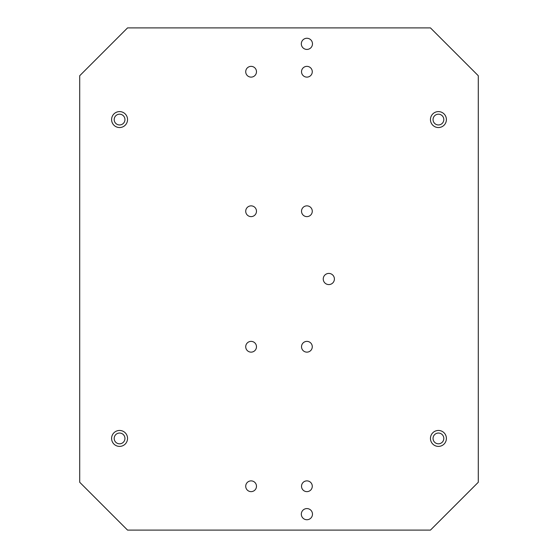 <?xml version="1.0" encoding="UTF-8"?>
<svg xmlns="http://www.w3.org/2000/svg" width="558" height="558" viewBox="0 0 558 558"><rect width="100%" height="100%" fill="white"/><g stroke="black" fill="none" stroke-linecap="round" stroke-linejoin="round"><path stroke-width="0.84" d="M301.32 43.845A5.58 5.58 0 0 1 306.9 38.265A5.58 5.58 0 0 1 312.48 43.845A5.58 5.58 0 0 1 306.9 49.425A5.58 5.58 0 0 1 301.32 43.845M301.32 514.155A5.58 5.58 0 0 1 306.9 508.575A5.58 5.58 0 0 1 312.48 514.155A5.58 5.58 0 0 1 306.9 519.735A5.58 5.58 0 0 1 301.32 514.155M323.242 279A5.58 5.58 0 0 1 328.822 273.42A5.58 5.58 0 0 1 334.402 279A5.58 5.58 0 0 1 328.822 284.58A5.58 5.58 0 0 1 323.242 279M245.722 486.255A5.378 5.378 0 0 1 251.1 480.877A5.378 5.378 0 0 1 256.478 486.255A5.378 5.378 0 0 1 251.1 491.64A5.378 5.378 0 0 1 245.722 486.255M245.722 346.755A5.378 5.378 0 0 1 251.1 341.377A5.378 5.378 0 0 1 256.478 346.755A5.378 5.378 0 0 1 251.1 352.14A5.378 5.378 0 0 1 245.722 346.755M245.722 211.245A5.378 5.378 0 0 1 251.1 205.86A5.378 5.378 0 0 1 256.478 211.245A5.378 5.378 0 0 1 251.1 216.623A5.378 5.378 0 0 1 245.722 211.245M301.522 71.745A5.378 5.378 0 0 1 306.9 66.36A5.378 5.378 0 0 1 312.278 71.745A5.378 5.378 0 0 1 306.9 77.123A5.378 5.378 0 0 1 301.522 71.745M245.722 71.745A5.378 5.378 0 0 1 251.1 66.36A5.378 5.378 0 0 1 256.478 71.745A5.378 5.378 0 0 1 251.1 77.123A5.378 5.378 0 0 1 245.722 71.745M301.522 211.245A5.378 5.378 0 0 1 306.9 205.86A5.378 5.378 0 0 1 312.278 211.245A5.378 5.378 0 0 1 306.9 216.623A5.378 5.378 0 0 1 301.522 211.245M301.522 346.755A5.378 5.378 0 0 1 306.9 341.377A5.378 5.378 0 0 1 312.278 346.755A5.378 5.378 0 0 1 306.9 352.14A5.378 5.378 0 0 1 301.522 346.755M301.522 486.255A5.378 5.378 0 0 1 306.9 480.877A5.378 5.378 0 0 1 312.278 486.255A5.378 5.378 0 0 1 306.9 491.64A5.378 5.378 0 0 1 301.522 486.255M124.95 438.428A5.378 5.378 0 0 0 119.572 433.05A5.378 5.378 0 0 0 114.188 438.428A5.378 5.378 0 0 0 119.572 443.812A5.378 5.378 0 0 0 124.95 438.428M443.812 119.572A5.378 5.378 0 0 0 438.428 114.188A5.378 5.378 0 0 0 433.05 119.572A5.378 5.378 0 0 0 438.428 124.95A5.378 5.378 0 0 0 443.812 119.572M443.812 438.428A5.378 5.378 0 0 0 438.428 433.05A5.378 5.378 0 0 0 433.05 438.428A5.378 5.378 0 0 0 438.428 443.812A5.378 5.378 0 0 0 443.812 438.428M124.95 119.572A5.378 5.378 0 0 0 119.572 114.188A5.378 5.378 0 0 0 114.188 119.572A5.378 5.378 0 0 0 119.572 124.95A5.378 5.378 0 0 0 124.95 119.572M127.545 119.572A7.972 7.972 0 0 1 119.572 127.545A7.972 7.972 0 0 1 111.6 119.572A7.972 7.972 0 0 1 119.572 111.6A7.972 7.972 0 0 1 127.545 119.572M127.545 438.428A7.972 7.972 0 0 1 119.572 446.4A7.972 7.972 0 0 1 111.6 438.428A7.972 7.972 0 0 1 119.572 430.455A7.972 7.972 0 0 1 127.545 438.428M446.4 438.428A7.972 7.972 0 0 1 438.428 446.4A7.972 7.972 0 0 1 430.455 438.428A7.972 7.972 0 0 1 438.428 430.455A7.972 7.972 0 0 1 446.4 438.428M446.4 119.572A7.972 7.972 0 0 1 438.428 127.545A7.972 7.972 0 0 1 430.455 119.572A7.972 7.972 0 0 1 438.428 111.6A7.972 7.972 0 0 1 446.4 119.572M478.283 482.272L430.455 530.1L127.545 530.1L79.717 482.272L79.717 75.728L127.545 27.9L430.455 27.9L478.283 75.728L478.283 482.272"/></g></svg>
